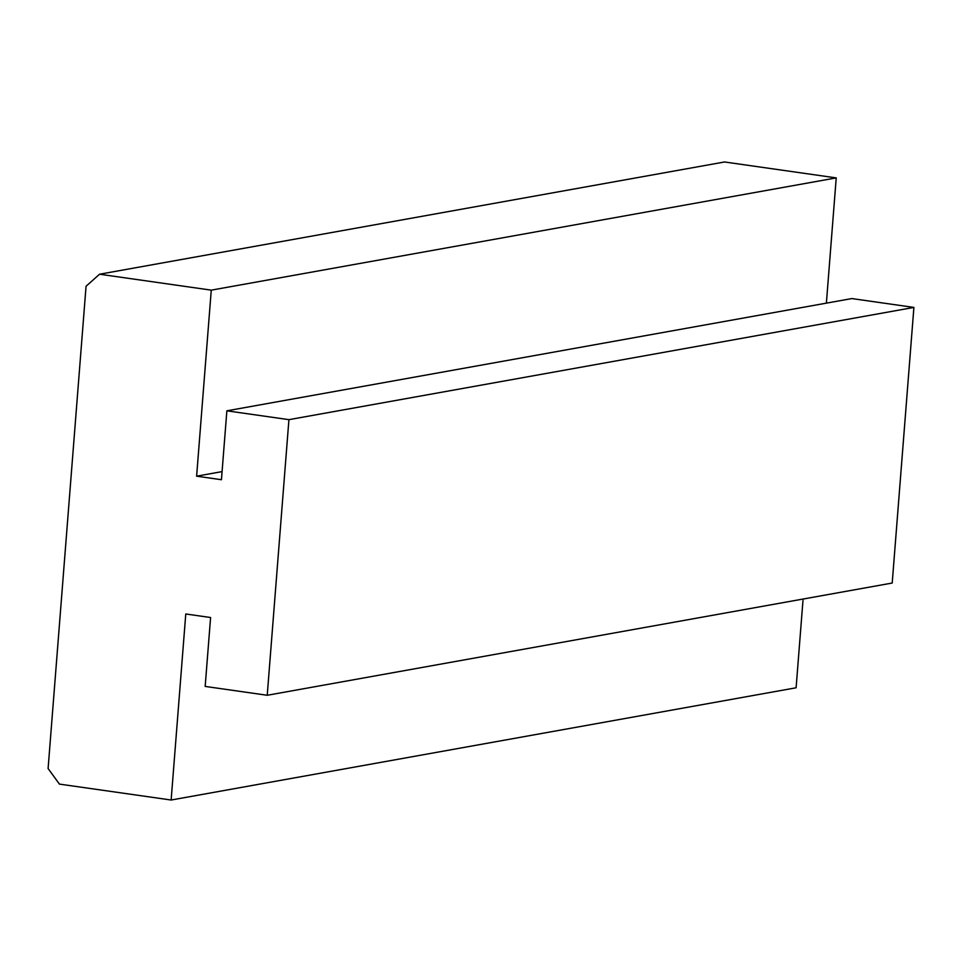 <?xml version="1.0" encoding="UTF-8"?>
<svg xmlns="http://www.w3.org/2000/svg" width="962" height="962" viewBox="0 0 962 962"><rect width="100%" height="100%" fill="white"/><g stroke="black" fill="none" stroke-linecap="round" stroke-linejoin="round"><path stroke-width="1.44" d="M99.555 274.218L724.53 161.977L836.231 177.898L211.267 290.151L99.555 274.218L86.063 286.231L48.1 768.542L59.428 784.102L171.14 800.023L185.774 613.984L210.594 617.52L205.171 686.423L267.232 695.273L288.925 419.66L226.864 410.822L221.44 479.725L196.621 476.178L211.267 290.151M196.621 476.178L222.078 471.608M826.382 303.15L836.231 177.898M226.864 410.822L851.839 298.569L913.9 307.419L288.925 419.66M267.232 695.273L892.207 583.032L913.9 307.419M171.14 800.023L796.103 687.782L803.09 599.037"/></g></svg>
